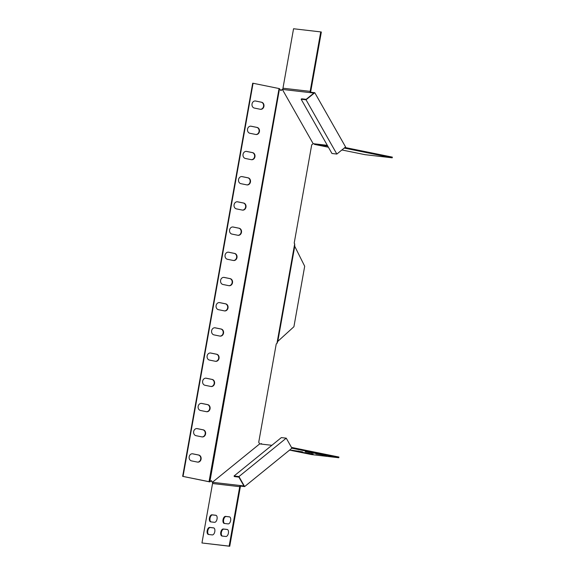 <?xml version="1.0" encoding="UTF-8"?>
<svg xmlns="http://www.w3.org/2000/svg" width="575" height="575" viewBox="0 0 575 575"><rect width="100%" height="100%" fill="white"/><g stroke="black" fill="none" stroke-linecap="round" stroke-linejoin="round"><path stroke-width="0.86" d="M210.737 353.021L210.357 352.978A3.587 3.033 -83.4 0 1 210.357 352.978L216.308 354.186A3.587 3.033 -83.4 0 1 218.687 358.081A3.587 3.033 -83.4 0 1 215.46 361.294L209.487 360.079A3.587 3.033 -83.4 0 1 207.137 355.947A3.587 3.033 -83.4 0 1 210.522 352.993A3.587 3.033 -83.4 0 1 210.737 353.021L216.689 354.236A3.587 3.033 -83.4 0 1 219.053 358.239A3.587 3.033 -83.4 0 1 215.647 361.323A3.587 3.033 -83.4 0 1 215.431 361.287M205.843 378.177A3.587 3.033 -83.4 0 1 205.872 378.177L211.816 379.392A3.587 3.033 -83.4 0 1 214.202 383.281A3.587 3.033 -83.4 0 1 210.967 386.493L204.995 385.279A3.587 3.033 -83.4 0 1 202.652 381.146A3.587 3.033 -83.4 0 1 206.037 378.192A3.587 3.033 -83.4 0 1 206.252 378.228L212.197 379.435A3.587 3.033 -83.4 0 1 214.568 383.439A3.587 3.033 -83.4 0 1 211.154 386.522A3.587 3.033 -83.4 0 1 210.946 386.493M201.358 403.377A3.587 3.033 -83.4 0 1 201.379 403.384L207.331 404.592A3.587 3.033 -83.4 0 1 209.71 408.48A3.587 3.033 -83.4 0 1 206.482 411.693M198.159 406.353A3.587 3.033 -83.4 0 1 201.545 403.391A3.587 3.033 -83.4 0 1 201.76 403.427L207.712 404.635A3.587 3.033 -83.4 0 1 210.076 408.638A3.587 3.033 -83.4 0 1 206.669 411.729A3.587 3.033 -83.4 0 1 206.454 411.693L200.502 410.485A3.587 3.033 -83.4 0 1 198.159 406.353M250.736 126.169A3.587 3.033 -83.4 0 1 250.757 126.169L256.709 127.384A3.587 3.033 -83.4 0 1 259.088 131.272A3.587 3.033 -83.4 0 1 255.861 134.485M247.537 129.138A3.587 3.033 -83.4 0 1 250.923 126.184A3.587 3.033 -83.4 0 1 251.138 126.22L257.09 127.427A3.587 3.033 -83.4 0 1 259.454 131.431A3.587 3.033 -83.4 0 1 256.048 134.514A3.587 3.033 -83.4 0 1 255.832 134.485L249.888 133.271A3.587 3.033 -83.4 0 1 247.537 129.138M255.221 100.97A3.587 3.033 -83.4 0 1 255.25 100.97L261.201 102.177A3.587 3.033 -83.4 0 1 263.58 106.073A3.587 3.033 -83.4 0 1 260.346 109.286L254.373 108.071A3.587 3.033 -83.4 0 1 252.03 103.938A3.587 3.033 -83.4 0 1 255.415 100.984A3.587 3.033 -83.4 0 1 255.631 101.013L261.575 102.228A3.587 3.033 -83.4 0 1 263.947 106.231A3.587 3.033 -83.4 0 1 260.54 109.315A3.587 3.033 -83.4 0 1 260.324 109.279M196.866 428.576A3.587 3.033 -83.4 0 1 196.894 428.583L202.838 429.791A3.587 3.033 -83.4 0 1 205.225 433.687A3.587 3.033 -83.4 0 1 201.99 436.899M193.674 431.552A3.587 3.033 -83.4 0 1 197.06 428.591A3.587 3.033 -83.4 0 1 197.275 428.627L203.219 429.834A3.587 3.033 -83.4 0 1 205.591 433.838A3.587 3.033 -83.4 0 1 202.177 436.928A3.587 3.033 -83.4 0 1 201.962 436.892L196.018 435.685A3.587 3.033 -83.4 0 1 193.674 431.552M192.381 453.776A3.587 3.033 -83.4 0 1 192.402 453.783L198.353 454.99A3.587 3.033 -83.4 0 1 200.732 458.886A3.587 3.033 -83.4 0 1 197.498 462.099M189.182 456.751A3.587 3.033 -83.4 0 1 192.568 453.79A3.587 3.033 -83.4 0 1 192.783 453.826L198.734 455.033A3.587 3.033 -83.4 0 1 201.099 459.044A3.587 3.033 -83.4 0 1 197.692 462.128A3.587 3.033 -83.4 0 1 197.477 462.092L191.525 460.884A3.587 3.033 -83.4 0 1 189.182 456.751M224.207 277.423L230.158 278.631A3.587 3.033 -83.4 0 1 232.523 282.634A3.587 3.033 -83.4 0 1 229.116 285.717A3.587 3.033 -83.4 0 1 228.9 285.689L222.949 284.481A3.587 3.033 -83.4 0 1 220.606 280.348A3.587 3.033 -83.4 0 1 223.991 277.387A3.587 3.033 -83.4 0 1 224.207 277.423L223.826 277.38A3.587 3.033 -83.4 0 1 223.826 277.38L229.777 278.588A3.587 3.033 -83.4 0 1 232.156 282.476A3.587 3.033 -83.4 0 1 228.922 285.689M228.289 252.173A3.587 3.033 -83.4 0 1 228.318 252.173L234.262 253.388A3.587 3.033 -83.4 0 1 236.641 257.277A3.587 3.033 -83.4 0 1 233.414 260.489M225.091 255.142A3.587 3.033 -83.4 0 1 228.483 252.188A3.587 3.033 -83.4 0 1 228.699 252.224L234.643 253.431A3.587 3.033 -83.4 0 1 237.008 257.435A3.587 3.033 -83.4 0 1 233.601 260.518A3.587 3.033 -83.4 0 1 233.385 260.489L227.441 259.275A3.587 3.033 -83.4 0 1 225.091 255.142M232.782 226.974A3.587 3.033 -83.4 0 1 232.803 226.974L238.754 228.182A3.587 3.033 -83.4 0 1 241.133 232.077A3.587 3.033 -83.4 0 1 237.899 235.29M229.583 229.943A3.587 3.033 -83.4 0 1 232.968 226.988A3.587 3.033 -83.4 0 1 233.184 227.017L239.135 228.232A3.587 3.033 -83.4 0 1 241.5 232.235A3.587 3.033 -83.4 0 1 238.093 235.319A3.587 3.033 -83.4 0 1 237.877 235.283L231.926 234.075A3.587 3.033 -83.4 0 1 229.583 229.943M237.267 201.768A3.587 3.033 -83.4 0 1 237.295 201.775L243.239 202.982A3.587 3.033 -83.4 0 1 245.626 206.878A3.587 3.033 -83.4 0 1 242.391 210.091M234.075 204.743A3.587 3.033 -83.4 0 1 237.461 201.782A3.587 3.033 -83.4 0 1 237.676 201.818L243.62 203.025A3.587 3.033 -83.4 0 1 245.985 207.036A3.587 3.033 -83.4 0 1 242.578 210.119A3.587 3.033 -83.4 0 1 242.362 210.083L236.418 208.876A3.587 3.033 -83.4 0 1 234.075 204.743M246.244 151.369A3.587 3.033 -83.4 0 1 246.272 151.376L252.217 152.583A3.587 3.033 -83.4 0 1 254.603 156.472A3.587 3.033 -83.4 0 1 251.368 159.685M243.053 154.344A3.587 3.033 -83.4 0 1 246.438 151.383A3.587 3.033 -83.4 0 1 246.653 151.419L252.597 152.627A3.587 3.033 -83.4 0 1 254.969 156.63A3.587 3.033 -83.4 0 1 251.555 159.713A3.587 3.033 -83.4 0 1 251.34 159.685L245.396 158.477A3.587 3.033 -83.4 0 1 243.053 154.344M219.312 302.572A3.587 3.033 -83.4 0 1 219.341 302.579L225.285 303.787A3.587 3.033 -83.4 0 1 227.664 307.683A3.587 3.033 -83.4 0 1 224.437 310.895M216.114 305.548A3.587 3.033 -83.4 0 1 219.506 302.587A3.587 3.033 -83.4 0 1 219.722 302.623L225.666 303.83A3.587 3.033 -83.4 0 1 228.031 307.833A3.587 3.033 -83.4 0 1 224.624 310.924A3.587 3.033 -83.4 0 1 224.408 310.888L218.464 309.681A3.587 3.033 -83.4 0 1 216.114 305.548M215.23 327.822L214.849 327.779A3.587 3.033 -83.4 0 1 214.849 327.779L220.8 328.986A3.587 3.033 -83.4 0 1 223.179 332.882A3.587 3.033 -83.4 0 1 219.945 336.095L213.972 334.88A3.587 3.033 -83.4 0 1 211.629 330.747A3.587 3.033 -83.4 0 1 215.014 327.786A3.587 3.033 -83.4 0 1 215.23 327.822L221.181 329.029A3.587 3.033 -83.4 0 1 223.546 333.04A3.587 3.033 -83.4 0 1 220.139 336.123A3.587 3.033 -83.4 0 1 219.923 336.088M241.759 176.568A3.587 3.033 -83.4 0 1 241.78 176.575L247.732 177.783A3.587 3.033 -83.4 0 1 250.111 181.678A3.587 3.033 -83.4 0 1 246.883 184.891M238.56 179.544A3.587 3.033 -83.4 0 1 241.946 176.583A3.587 3.033 -83.4 0 1 242.161 176.618L248.112 177.826A3.587 3.033 -83.4 0 1 250.477 181.829A3.587 3.033 -83.4 0 1 247.07 184.92A3.587 3.033 -83.4 0 1 246.855 184.884L240.903 183.677A3.587 3.033 -83.4 0 1 238.56 179.544M316.099 453.445L305.318 451.792L316.099 453.445M302.507 451.864L291.719 450.211L302.507 451.864M326.722 455.601L315.934 453.948L326.722 455.601M313.131 454.027L302.342 452.374L313.131 454.027M216.94 516.443A3.587 1.912 -78.5 0 0 215.862 515.272A3.587 1.912 -78.5 0 0 215.776 515.258L211.967 514.812A3.587 1.912 -78.5 0 0 209.451 518.039A3.587 1.912 -78.5 0 0 210.63 521.856A3.587 1.912 -78.5 0 0 210.709 521.87L214.518 522.316A3.587 1.912 -78.5 0 0 216.667 520.339A3.587 1.912 -78.5 0 0 216.94 516.443M228.289 530.624A3.587 1.912 -78.5 0 0 227.211 529.446A3.587 1.912 -78.5 0 0 227.125 529.431L223.323 528.993A3.587 1.912 -78.5 0 0 220.8 532.22A3.587 1.912 -78.5 0 0 221.979 536.037A3.587 1.912 -78.5 0 0 222.065 536.051L225.867 536.489A3.587 1.912 -78.5 0 0 228.016 534.513A3.587 1.912 -78.5 0 0 228.289 530.624M230.532 518.025A3.587 1.912 -78.5 0 0 229.454 516.846A3.587 1.912 -78.5 0 0 229.368 516.832L225.565 516.393A3.587 1.912 -78.5 0 0 223.05 519.62A3.587 1.912 -78.5 0 0 224.221 523.437A3.587 1.912 -78.5 0 0 224.307 523.444L228.117 523.89A3.587 1.912 -78.5 0 0 230.259 521.913A3.587 1.912 -78.5 0 0 230.532 518.025M214.691 529.043A3.587 1.912 -78.5 0 0 213.62 527.872A3.587 1.912 -78.5 0 0 213.533 527.857L209.724 527.412A3.587 1.912 -78.5 0 0 207.208 530.639A3.587 1.912 -78.5 0 0 208.38 534.455A3.587 1.912 -78.5 0 0 208.466 534.47L212.276 534.915A3.587 1.912 -78.5 0 0 214.417 532.939A3.587 1.912 -78.5 0 0 214.691 529.043M211.183 480.822L212.772 482.885M209.839 481.908L211.428 480.628L212.369 482.296L259.677 443.9L258.728 442.232L276.237 343.951L276.942 343.491L277.804 341.37L294.738 246.294L294.688 243.843L294.192 243.146L311.7 144.864L313.159 143.678L282.354 89.413L280.902 90.591L279.515 88.708L209.839 481.908L182.663 476.352L209.034 481.677L279.062 88.543L253.072 83.26L183.044 476.395M282.979 89.01L280.765 90.354M253.072 83.26L252.691 83.217L182.663 476.352M294.688 243.843L276.942 343.491M213.188 482.389L243.915 485.954L238.891 477.106L234.377 476.582L234.047 475.999L238.014 476.459L238.941 476.567L244.627 486.579L240.709 486.127L240.379 485.544A1.739 1.473 96.6 0 0 239.739 486.673L229.145 546.128L201.954 542.973L212.549 483.518A1.739 1.473 -83.4 0 1 213.188 482.389L212.369 482.296M271.853 445.309L259.677 443.9M244.627 486.579L291.928 448.184L287.047 439.588L286.242 438.172L238.941 476.567M234.047 475.999L281.348 437.604L286.242 438.172M327.685 145.964L314.906 144.483A1.739 1.473 -83.4 0 1 313.972 143.772L313.159 143.678M314.784 92.704L306.051 99.791L301.156 99.223L331.955 153.489L336.849 154.057L345.582 146.97L314.784 92.704L310.867 92.244L310.363 92.661L282.354 89.413M301.156 99.223L301.667 98.807L306.18 99.331L313.893 93.071L310.363 92.661A1.739 1.473 96.6 0 1 310.155 91.36L320.742 31.905L293.552 28.75L282.965 88.212L310.155 91.36M341.888 149.967L365.024 154.668L392.215 157.823L392.337 157.119L344.95 147.487M392.215 157.823L344.224 148.07M314.906 144.483L328.404 147.229M320.742 31.905L321.339 32.028L310.744 91.483A1.028 0.87 96.6 0 0 310.867 92.244M283.173 89.506A1.739 1.473 -83.4 0 1 282.965 88.212M336.849 154.057L306.051 99.791M240.709 486.127A1.028 0.87 96.6 0 0 240.336 486.788L229.741 546.25L201.954 542.973M229.145 546.128L229.741 546.25M213.842 527.943L210.321 527.534A3.587 1.912 -78.5 0 0 207.848 530.545A3.587 1.912 -78.5 0 0 208.747 534.506M229.684 516.918L226.162 516.515A3.587 1.912 -78.5 0 0 223.689 519.52A3.587 1.912 -78.5 0 0 224.588 523.48M227.441 529.525L223.912 529.115A3.587 1.912 -78.5 0 0 221.44 532.119A3.587 1.912 -78.5 0 0 222.345 536.08M216.085 515.344L212.563 514.934A3.587 1.912 -78.5 0 0 210.091 517.946A3.587 1.912 -78.5 0 0 210.996 521.906M260.497 443.993A1.739 1.473 -83.4 0 1 261.603 443.699L261.503 443.684M289.556 450.11L311.6 454.588L338.79 457.743L291.899 448.213M291.482 447.4L338.912 457.039L338.79 457.743M279.062 88.543L279.515 88.708M209.034 481.677L209.487 481.843M277.804 341.37L293.918 326.722L304.692 266.239L294.738 246.294M206.252 378.228L205.872 378.177M201.76 403.427L201.379 403.384M251.138 126.22L250.757 126.169M255.631 101.013L255.25 100.97M197.275 428.627L196.894 428.583M192.783 453.826L192.402 453.783M228.699 252.224L228.318 252.173M233.184 227.017L232.803 226.974M237.676 201.818L237.295 201.775M246.653 151.419L246.272 151.376M219.722 302.623L219.341 302.579M242.161 176.618L241.78 176.575M313.972 143.772L327.326 145.324M239.739 486.673L212.549 483.518M210.321 527.534L209.724 527.412M226.162 516.515L225.565 516.393M223.912 529.115L223.323 528.993M212.563 514.934L211.967 514.812M308.847 453.603L308.926 453.172M322.438 455.184L322.518 454.746M298.224 451.447L298.303 451.016M311.822 453.021L311.894 452.59M209.401 481.807L208.711 481.692M208.43 481.555L208.049 481.512M248.112 177.826L247.732 177.783M221.181 329.029L220.8 328.986M225.666 303.83L225.285 303.787M252.597 152.627L252.217 152.583M243.62 203.025L243.239 202.982M239.135 228.232L238.754 228.182M234.643 253.431L234.262 253.388M230.158 278.631L229.777 278.588M198.734 455.033L198.353 454.99M203.219 429.834L202.838 429.791M261.575 102.228L261.201 102.177M257.09 127.427L256.709 127.384M207.712 404.635L207.331 404.592M212.197 379.435L211.816 379.392M216.689 354.236L216.308 354.186"/></g></svg>
